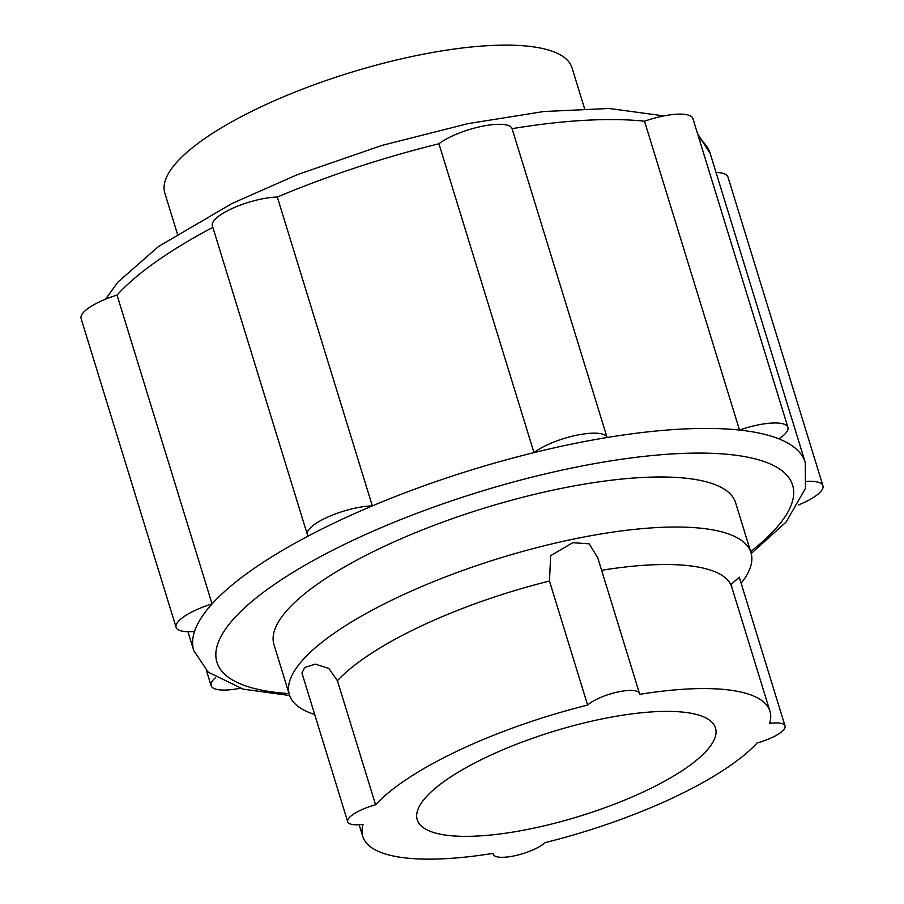 <?xml version="1.0" encoding="UTF-8"?>
<svg xmlns="http://www.w3.org/2000/svg" width="904" height="904" viewBox="0 0 904 904"><rect width="100%" height="100%" fill="white"/><g stroke="black" fill="none" stroke-linecap="round" stroke-linejoin="round"><path stroke-width="1.36" d="M177.387 233.842L164.833 193.06A213.005 60.579 -17.1 0 1 169.692 171.466A213.005 60.579 -17.1 0 1 383.533 63.212A213.005 60.579 -17.1 0 1 572.006 67.789L584.56 108.582M289.642 695.526L243.153 689.142L208.214 672.158L193.761 650.586A319.892 90.988 -17.1 0 1 194.529 631.455A319.892 90.988 -17.1 0 1 212.067 603.94A319.892 90.988 -17.1 0 1 308.219 536.038A319.892 90.988 -17.1 0 1 372.335 505.901A319.892 90.988 -17.1 0 1 533.97 452.621A319.892 90.988 -17.1 0 1 571.068 444.226A319.892 90.988 -17.1 0 1 607.092 437.513A319.892 90.988 -17.1 0 1 739.529 430.067L644.507 121.215A41.347 11.763 162.9 0 1 662.621 116.164A41.347 11.763 162.9 0 1 692.893 118.526L787.915 427.366A41.347 11.763 -17.1 0 1 778.841 438.847A319.892 90.988 -17.1 0 1 805.261 462.464L710.239 153.612A319.892 90.988 -17.1 0 0 698.995 138.335M314.682 714.454A241.481 68.681 -17.1 0 1 289.382 694.724A241.481 68.681 -17.1 0 1 294.885 670.248A241.481 68.681 -17.1 0 1 574.198 538.953A241.481 68.681 -17.1 0 1 750.987 552.717A241.481 68.681 -17.1 0 1 745.484 577.193A241.481 68.681 -17.1 0 1 741.144 583.249M289.382 694.724L273.98 644.688A241.481 68.681 -17.1 0 1 279.483 620.212A241.481 68.681 -17.1 0 1 521.924 497.482A241.481 68.681 -17.1 0 1 735.585 502.68L750.987 552.717M711.956 743.789A156.042 44.386 -17.1 0 1 555.293 823.103A156.042 44.386 -17.1 0 1 417.219 819.747A156.042 44.386 -17.1 0 1 420.778 803.927A156.042 44.386 -17.1 0 1 577.441 724.624A156.042 44.386 -17.1 0 1 715.516 727.98A156.042 44.386 -17.1 0 1 711.956 743.789M240.091 688.283A41.347 11.763 -17.1 0 1 211.107 685.673A41.347 11.763 -17.1 0 1 215.559 677.616M778.841 438.847A319.892 90.988 -17.1 0 0 739.529 430.067A41.347 11.763 -17.1 0 1 757.642 425.016A41.347 11.763 -17.1 0 1 787.915 427.366M481.821 126.334A41.347 11.763 162.9 0 0 438.948 143.77L533.97 452.621A41.347 11.763 -17.1 0 1 576.831 435.186A41.347 11.763 -17.1 0 1 607.092 437.513L512.082 128.662A41.347 11.763 162.9 0 0 481.821 126.334M261.132 199.083A41.347 11.763 162.9 0 0 212.361 225.751L307.371 534.603A41.347 11.763 -17.1 0 1 356.142 507.924A41.347 11.763 -17.1 0 1 372.335 505.901L277.313 197.049A41.347 11.763 162.9 0 0 261.132 199.083M308.219 536.038A41.347 11.763 -17.1 0 1 307.371 534.603M359.159 824.719L362.786 836.494A213.005 60.579 -17.1 0 0 493.143 853.353A28.476 8.102 162.9 0 0 493.245 854.269A28.476 8.102 162.9 0 0 514.093 855.896A28.476 8.102 162.9 0 0 545.101 842.63A213.005 60.579 -17.1 0 0 757.168 742.941A28.476 8.102 162.9 0 0 785.034 725.946A28.476 8.102 162.9 0 0 769.62 723.392A213.005 60.579 -17.1 0 0 769.948 711.233A213.005 60.579 -17.1 0 0 639.591 694.362A28.476 8.102 162.9 0 0 639.49 693.447A28.476 8.102 162.9 0 0 618.641 691.82A28.476 8.102 162.9 0 0 587.634 705.086L549.474 581.046L550.66 555.655L572.763 542.694L589.216 543.835L597.793 557.892L639.49 693.447M731.46 584.108L739.269 577.181L785.034 725.946M347.701 821.77L301.936 673.005L304.704 667.48L315.338 664.135L328.875 668.451L337.418 680.735L375.578 804.775A28.476 8.102 162.9 0 0 347.701 821.77A28.476 8.102 162.9 0 0 363.114 824.324A213.005 60.579 -17.1 0 0 362.786 836.494M117.045 295.088L212.067 603.94A41.347 11.763 -17.1 0 0 176.088 627.308L81.066 318.457A41.347 11.763 162.9 0 1 117.045 295.088A319.892 90.988 -17.1 0 1 212.858 227.367M806.809 481.425A41.347 11.763 -17.1 0 1 822.934 485.731A41.347 11.763 -17.1 0 1 798.424 505.02M822.934 485.731L727.912 176.879A41.347 11.763 162.9 0 0 716.047 172.494M194.529 631.455A41.347 11.763 -17.1 0 1 176.088 627.308M375.578 804.775A213.005 60.579 -17.1 0 1 587.634 705.086M277.313 197.049A319.892 90.988 -17.1 0 1 438.948 143.77M289.031 693.605A301.168 85.665 -17.1 0 1 223.796 631.704A301.168 85.665 -17.1 0 1 572.164 467.956A301.168 85.665 -17.1 0 1 750.636 551.598M601.601 570.288A213.005 60.579 -17.1 0 1 731.788 587.193L769.948 711.233M337.418 680.735A213.005 60.579 -17.1 0 1 549.474 581.046M512.082 128.662A319.892 90.988 -17.1 0 1 644.507 121.215M105.576 299.167L117.904 282.104L158.449 246.543L231.932 203.524L297.665 174.528L382.109 145.374L468.08 123.611L543.643 111.542L609.126 108.48L663.909 115.904M211.107 685.673L206.462 670.576M731.472 584.029L731.788 587.193M492.974 853.387L493.245 854.269M187.953 631.704L193.761 650.586M751.213 553.53L786.141 522.026L805.441 488.397L805.261 462.464M697.538 133.622L710.239 153.612"/></g></svg>
